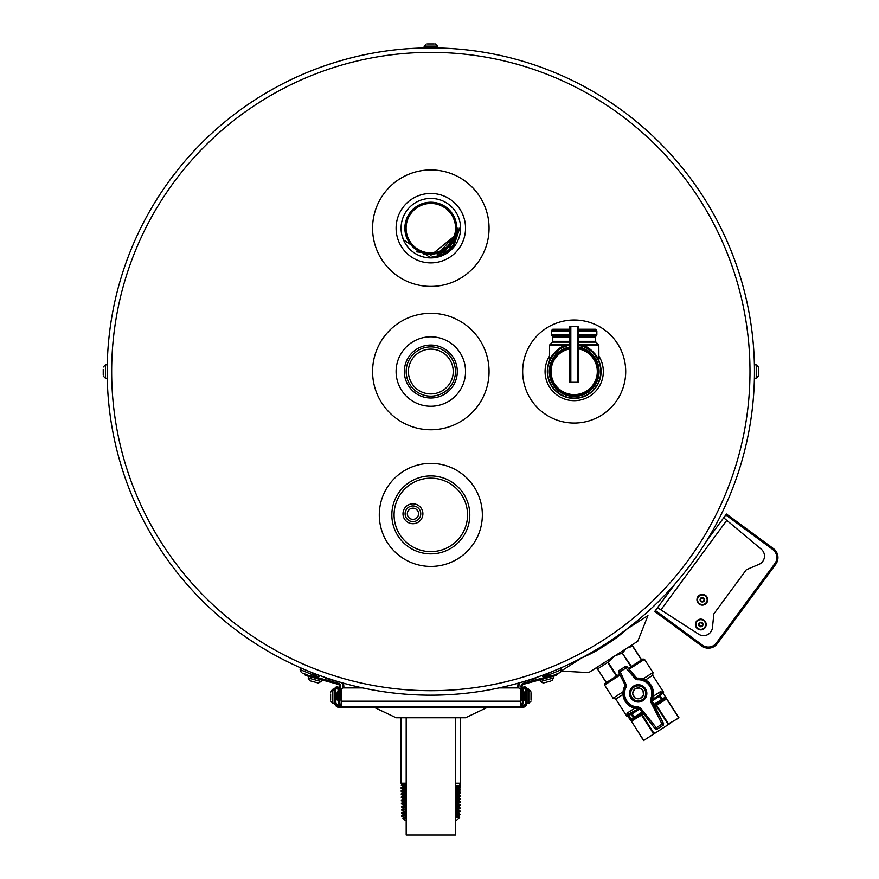 <?xml version="1.0" encoding="UTF-8"?>
<svg xmlns="http://www.w3.org/2000/svg" width="879" height="879" viewBox="0 0 879 879"><rect width="100%" height="100%" fill="white"/><g stroke="black" fill="none" stroke-linecap="round" stroke-linejoin="round"><path stroke-width="1.32" d="M455.465 786.32L460.53 786.024L455.465 785.65M406.186 786.485L402.703 786.672L406.098 786.881M455.465 816.448L458.058 816.228L455.553 816.009M406.098 816.053L401.626 815.778L406.186 814.448M455.465 813.328L458.124 813.097L460.036 814.196L455.553 813.932M456.058 812.91L455.553 808.23L460.146 808.493L455.465 808.779M406.098 812.921L401.571 812.646L406.186 811.328M455.465 810.218L458.223 809.998L456.135 809.801M405.472 808.24L406.186 808.208M455.465 807.109L458.289 806.856L460.135 807.933L455.553 807.658M456.212 806.68L455.553 806.647M406.098 806.098L406.098 806.658L401.461 806.384L406.186 805.087M455.465 803.988L458.377 803.747L460.211 804.812L455.465 805.098M456.289 803.56L455.553 803.538M406.098 803.527L401.406 803.241L406.186 801.967M455.465 800.879L458.453 800.626L460.266 801.681L455.465 801.967M456.366 800.45L455.553 800.417M406.098 800.395L401.351 800.11L403.153 799.066L406.186 798.846M455.465 797.758L458.53 797.506L460.321 798.55L455.465 798.835M406.186 795.341L403.054 795.583L406.186 795.726M455.465 794.649L458.618 794.396L460.376 795.418L455.465 795.704M456.509 794.22L455.553 794.176M406.098 794.144L401.242 793.847L402.989 792.836L406.186 792.616M455.465 791.539L458.706 791.298L456.586 791.1M406.098 791.012L401.198 790.715L402.912 789.716L406.186 789.496M455.465 788.419L458.794 788.177L456.662 787.98M455.465 816.053L458.058 815.833L459.772 817.206L455.465 817.393M406.186 818.052L403.637 817.767M406.186 815.965L401.626 815.778L406.186 815.492M455.465 814.492L460.036 814.196M406.186 812.866L401.571 812.646L406.186 812.361M455.465 811.361L460.102 811.075L455.553 810.801M406.098 809.79L401.516 809.515L406.186 809.229M455.465 808.23L460.135 807.933M406.186 806.658L401.472 806.944L401.461 806.384L406.186 806.087M406.186 803.56L401.417 803.845L401.406 803.241L406.186 802.956M406.186 800.461L401.362 800.747L401.351 800.11L406.186 799.824M406.098 797.275L401.296 796.978L406.186 796.693M406.186 794.253L401.263 794.539L401.253 793.847L406.186 793.561M455.465 792.572L460.431 792.287L458.695 791.276M406.186 791.155L401.209 791.441L401.198 790.715L406.186 790.43M455.465 789.441L460.486 789.155L458.783 788.166L460.508 786.804L455.465 787.079M406.098 787.881L401.143 787.584L406.186 787.287M460.519 786.002L455.553 785.727M401.637 816.25L403.637 817.415L406.186 817.173M405.626 814.47L403.549 814.284L406.186 814.064M455.465 812.943L460.08 811.614L455.465 811.877M403.461 811.548L406.186 810.943M455.465 809.823L458.212 809.614L460.156 807.944M403.384 808.043L406.186 807.823M455.465 806.713L458.289 806.504L460.189 805.406L455.465 805.68M403.307 805.318L406.186 804.703M455.465 803.604L458.388 803.373L455.553 803.142M403.219 802.197L406.186 801.582M455.465 800.483L458.464 800.253L455.553 800.022M406.186 797.352L401.307 797.638L403.153 798.714L406.186 798.462M455.465 797.374L458.552 797.132L455.553 796.901M406.098 795.814L405.175 795.77M455.465 794.264L458.629 794.023L455.553 793.781M406.098 792.704L405.098 792.66M402.978 792.847L406.186 792.221M455.465 791.144L458.706 791.298M406.098 789.584L402.89 789.342L406.186 789.1M455.465 788.034L458.783 787.804M402.703 786.683L402.373 785.969L406.186 785.617M406.186 785.134L401.231 785.31L402.395 785.991M455.553 786.496L460.508 786.804M406.186 788.045L401.165 788.353L402.703 786.672M455.553 789.606L460.464 789.891L455.465 790.177M401.209 791.441L402.989 792.473M455.553 792.704L460.409 792.99L455.465 793.276M401.263 794.539L403.065 795.594M455.553 795.803L460.354 796.088L455.465 796.385M401.307 797.638L403.065 795.956M455.553 798.912L460.31 799.187L455.465 799.483M401.362 800.747L403.23 801.824M455.553 802.011L460.255 802.296L455.465 802.582M401.417 803.845L403.318 804.944M455.553 806.713L455.553 805.098L460.2 805.395L460.211 804.812M401.472 806.944L403.395 808.065M406.186 809.757L401.538 810.053L403.395 808.416M456.19 811.339L460.102 811.075M401.582 813.141L406.098 813.427M455.553 814.415L460.036 814.69L455.465 814.976M455.465 820.118L456.772 820.118L459.772 817.217M406.186 784.738L401.791 784.738L401.077 783.2L406.186 783.2M406.186 820.118L404.878 820.118L402.901 818.206M459.53 785.441L460.574 783.2L455.465 783.2M401.077 717.747L401.077 783.2M406.098 787.298L406.098 788.045M406.098 789.111L406.098 791.155M406.098 793.561L406.098 794.253M406.098 796.693L406.098 797.352M406.098 799.824L406.098 800.461M406.098 802.966L406.098 804.703M406.098 809.229L406.098 810.943M458.003 229.891L444.093 251.976M457.915 231.682L437.533 254.668L457.915 231.682M457.717 233.429L430.446 255.591L457.717 233.429M457.388 235.209L444.455 252.053L423.359 254.646L444.455 252.053L457.388 235.209M456.948 236.978L440.412 254.031L416.756 251.899L440.412 254.031L456.948 236.978M403.494 239.868A29.721 29.721 0 0 0 442.555 255.481L453.652 246.329L459.772 228.1L449.685 247.724L457.981 228.1C456.882 245.68 447.543 255.426 429.952 257.327L403.494 239.868L401.978 235.1M457.443 233.517L456.344 237.451M453.212 243.549L458.135 228.1M453.652 246.329A29.172 29.172 0 0 1 429.952 257.327M456.772 228.111A25.941 25.941 0 0 0 430.787 202.225A25.941 25.941 0 0 0 404.878 228.177A25.941 25.941 0 0 0 430.853 254.119A25.941 25.941 0 0 0 456.772 228.111M406.098 228.177A24.733 24.733 0 0 0 443.192 249.592A24.733 24.733 0 0 0 443.192 206.752A24.733 24.733 0 0 0 406.098 228.177M401.077 228.177A29.743 29.743 0 0 0 445.697 253.932A29.743 29.743 0 0 0 445.697 202.412A29.743 29.743 0 0 0 401.077 228.177M430.82 346.897A24.645 24.645 0 0 1 452.158 383.859A24.645 24.645 0 0 1 409.482 383.859A24.645 24.645 0 0 1 430.82 346.897M430.82 349.139A22.404 22.404 0 0 1 450.224 382.739A22.404 22.404 0 0 1 411.427 382.739A22.404 22.404 0 0 1 430.82 349.139M406.186 717.747L406.186 835.05L455.465 835.05L455.465 717.747M596.687 667.831L606.422 682.522L604.917 683.488L606.235 682.642L596.599 667.557M606.422 682.522L616.41 676.083L607.62 662.458L597.643 668.886M606.499 682.478L616.333 676.138M616.41 676.083L619.486 674.105M628.375 668.37L630.99 666.689L622.211 653.053L614.608 656.042M622.211 653.053L631.452 666.392L641.439 659.953L632.66 646.329L627.771 647.625M641.439 659.953L642.956 658.986L641.637 659.832L632.089 645.021M676.885 719.088L678.951 717.758L665.886 697.465L666.37 698.64L665.546 699.585L656.569 705.365L668.479 723.846L676.885 719.088L678.456 717.407L666.37 698.64M630.693 720.615L631.605 719.956A1.121 0.736 86.8 0 0 631.463 721.198L643.549 740.568L670.655 723.098M655.316 704.848L664.271 699.08L654.35 705.474L655.316 704.848L656.108 705.672L654.855 706.474M642.538 713.078L632.616 719.472L642.538 713.078M639.418 709.177L632.1 713.891L634.188 717.132A1.121 0.989 57.2 0 1 633.968 718.604L638.407 715.748M658.481 702.804L665.886 697.465M638.22 708.617L630.562 713.55L638.22 708.617M652.064 699.695L659.722 694.762L652.064 699.695M653.141 696.333L660.788 691.399L659.722 694.762L654.053 698.409L659.722 694.762L660.327 695.696L662.129 692.949L660.788 691.399L662.239 693.135L663.59 692.267L652.679 675.314L645.439 679.983M630.562 713.55L636.22 709.902L628.639 714.056L630.562 713.55L631.166 714.495L628.485 715.121L626.903 713.243L628.002 715.198L626.683 716.044L615.772 699.102L623.002 694.432M632.012 644.911L632.66 646.329M607.62 662.458L608.092 662.151L616.871 675.786M614.069 656.382L608.092 662.151M625.936 648.801L622.673 652.756M665.656 726.318L668.007 724.142L656.108 705.672L656.569 705.365L655.426 704.771M641.56 713.704L653.888 733.24L656.844 731.998M651.855 735.218L653.427 733.536L641.527 715.066L631.463 721.198M631.353 721.209L643.439 739.975L645.625 739.228M630.595 720.461L627.441 715.561M662.843 692.751L665.601 697.036M642.956 658.986L644.494 659.316L629.111 669.227M634.715 708.21L626.903 713.243L628.639 714.056L628.485 715.121L631.078 719.132L633.363 717.66L631.166 714.495M653.833 704.464L662.305 699.003L662.92 699.948A1.121 0.989 57.2 0 1 661.48 699.541L659.393 696.3A1.121 0.989 57.2 0 1 659.613 694.828L662.305 699.003L665.535 696.926M632.1 713.891A1.121 0.989 57.2 0 0 630.661 713.484L631.276 714.418L632.1 713.891M630.133 719.736L632.616 719.472A1.121 0.791 57.2 0 0 632.55 720.846M641.45 713.781L641.527 715.066L643.241 713.957M664.271 699.08A1.121 0.791 57.2 0 1 665.546 699.585M636.484 677.786L626.892 666.645L636.275 678.28L635.418 679.006L637.275 679.786L637.198 678.665L636.275 678.28L637.198 678.665A14.756 14.756 0 0 1 651.449 699.86L651.987 699.871A15.229 15.229 0 0 0 637.385 678.17M618.53 672.028L625.244 685.389L624.683 686.356A15.229 15.229 0 0 0 638.407 708.617L639.527 708.551L655.338 729.109L639.527 708.551L640.395 707.848L638.583 707.013L638.615 708.122A14.756 14.756 0 0 1 625.211 686.389L626.2 686.917L626.266 684.917L625.244 685.389L618.53 672.028L618.937 670.622L625.43 666.436L618.937 670.622M663.645 723.758L651.998 700.849L650.449 699.365L650.46 701.365L651.46 700.86L663.645 723.758L663.26 725.208L656.822 729.35L663.26 725.208M656.822 729.35L655.338 729.109M639.297 709.034L638.407 708.617M651.987 699.871L651.998 700.849M625.43 666.436L626.892 666.645M624.683 686.356L624.705 685.367M631.869 697.465A7.526 7.526 0 0 0 642.274 699.706A7.526 7.526 0 0 0 644.527 689.301A7.526 7.526 0 0 0 634.122 687.059A7.526 7.526 0 0 0 631.869 697.465M642.78 690.433A5.45 5.45 0 0 1 638.462 698.827A5.45 5.45 0 0 1 633.352 690.894A5.45 5.45 0 0 1 642.78 690.433M569.702 348.908A23.063 23.063 0 0 0 574.185 394.605A23.063 23.063 0 0 0 578.668 348.908M578.503 344.689L583.986 345.48C597.665 351.325 603.016 369.51 594.83 353.699M596.445 355.973L595.775 354.962M553.55 353.699C545.354 369.51 550.704 351.325 564.384 345.48L569.878 344.689M549.452 361.005L549.551 345.48L564.384 345.48L564.351 346.524C550.397 352.369 545.321 369.565 553.473 354.402L553.473 354.402M594.907 354.402A1.121 0.78 -39.6 0 1 594.896 354.402C603.049 369.565 597.984 352.369 584.03 346.524L583.986 345.48L598.83 345.48L598.918 361.005M568.526 344.821L569.911 344.953M579.854 344.821L582.524 345.985A26.875 26.875 0 0 1 595.929 387.342A26.875 26.875 0 0 1 552.452 387.342A26.875 26.875 0 0 1 565.845 345.985L568.559 345.216L565.955 346.293A26.557 26.557 0 0 0 552.715 387.156A26.557 26.557 0 0 0 595.665 387.156A26.557 26.557 0 0 0 582.425 346.293L578.415 345.238M578.47 344.953L579.733 345.502M565.955 346.293L565.845 345.985A26.875 26.875 0 0 0 552.452 387.342A26.875 26.875 0 0 0 595.929 387.342A26.875 26.875 0 0 0 582.524 345.985L582.425 346.293M569.955 345.238L568.647 345.502M578.668 347.029A24.909 24.909 0 0 1 594.973 385.266A24.909 24.909 0 0 1 553.407 385.266A24.909 24.909 0 0 1 569.702 347.029A24.909 24.909 0 0 0 553.407 385.266A24.909 24.909 0 0 0 594.973 385.266A24.909 24.909 0 0 0 578.668 347.029M569.702 348.172A23.788 23.788 0 0 0 574.185 395.33A23.788 23.788 0 0 0 578.668 348.172M578.668 330.174L596.533 330.174L595.599 329.24L578.668 329.24M569.702 329.24L552.77 329.24L551.847 330.174L569.702 330.174M578.668 326.307L578.668 382.288L569.702 382.288L569.702 326.307L578.668 326.307M577.953 373.333L577.953 382.288M403.011 513.149A9.944 9.944 0 0 0 417.36 522.686A9.944 9.944 0 0 0 418.448 505.491A9.944 9.944 0 0 0 403.011 513.149M405.109 513.281A7.845 7.845 0 0 0 416.426 520.797A7.845 7.845 0 0 0 417.272 507.249A7.845 7.845 0 0 0 405.109 513.281A7.845 7.845 0 0 1 417.272 507.249A7.845 7.845 0 0 1 416.426 520.797A7.845 7.845 0 0 1 405.109 513.281A7.845 7.845 0 0 1 417.272 507.249A7.845 7.845 0 0 1 416.426 520.797A7.845 7.845 0 0 1 405.109 513.281M391.924 512.446A38.973 38.973 0 0 1 452.399 482.439A38.973 38.973 0 0 1 448.147 549.814A38.973 38.973 0 0 1 391.924 512.446A38.973 38.973 0 0 1 452.399 482.439A38.973 38.973 0 0 1 448.147 549.814A38.973 38.973 0 0 1 391.924 512.446M525.543 699.08L524.499 699.321L523.994 697.146L525.038 696.904L525.543 699.08M336.613 696.904L337.657 697.146L337.151 699.321L336.108 699.08L338.129 690.323A1.253 1.253 0 0 0 337.042 688.795A1.253 1.253 0 0 0 335.646 690.048L335.646 702.255A4.296 4.296 0 0 0 339.953 706.551L521.697 706.551A4.296 4.296 0 0 0 525.994 702.255L525.994 690.048A1.253 1.253 0 0 0 524.598 688.795A1.253 1.253 0 0 0 523.521 690.323L525.038 696.904M337.657 697.146L339.173 690.564A2.329 2.329 0 0 0 337.162 687.73A2.329 2.329 0 0 0 334.58 690.048L334.58 702.255A5.373 5.373 0 0 0 339.953 707.628L521.697 707.628A5.373 5.373 0 0 0 527.07 702.255L527.07 690.048A2.329 2.329 0 0 0 524.477 687.73A2.329 2.329 0 0 0 522.478 690.564L523.994 697.146M524.972 695.674L523.488 690.158M525.807 689.378L525.807 693.531M525.807 699.816L525.807 702.068A3.406 3.406 0 0 1 522.401 705.485L521.544 705.485L521.544 706.551M341.217 705.485L339.25 705.485A3.406 3.406 0 0 1 335.844 702.068L335.844 699.816M520.423 705.485L521.544 705.485M340.096 705.485L340.096 706.551M335.844 693.531L335.844 689.378M339.349 688.587A2.329 2.329 0 0 0 334.767 689.114L333.009 689.114L330.823 691.301M338.151 690.158L337.184 694.41M528.631 689.993L528.631 689.114L526.873 689.114A2.329 2.329 0 0 0 522.28 688.653M304.079 673.611L304.409 674.182A3.307 3.307 0 0 0 306.419 675.731L337.877 684.225A2.241 2.241 0 0 1 339.525 686.587L339.228 689.927M308.54 675.468L309.617 675.907L312.474 674.72L300.124 669.611L300.794 667.985L313.144 673.105L311.254 675.929L338.162 683.192A3.307 3.307 0 0 1 340.591 686.675L339.228 701.925A2.241 2.241 0 0 0 341.217 704.376M338.129 690.323L339.173 690.564L338.162 701.827A3.307 3.307 0 0 0 341.217 705.452M343.964 687.916L343.656 684.323A3.307 3.307 0 0 0 343.315 683.126M342.887 687.982L342.579 684.411A2.241 2.241 0 0 0 341.096 682.489M340.766 682.401L325.867 678.379L326.043 677.753M557.55 673.622L557.22 674.193A3.307 3.307 0 0 1 555.209 675.742L523.741 684.225A2.241 2.241 0 0 0 522.104 686.587L523.455 701.838A3.307 3.307 0 0 1 520.423 705.463M582.337 657.525L561.67 670.732L561.527 669.611L560.341 672.468L552.034 675.907L549.177 674.72L548.496 673.105L560.857 667.985L561.527 669.611L549.177 674.72L550.397 675.929L523.466 683.192A3.307 3.307 0 0 0 521.027 686.686L522.39 701.925A2.241 2.241 0 0 1 520.423 704.376M517.665 687.916L517.973 684.334A3.307 3.307 0 0 1 518.313 683.126M518.731 687.982L519.039 684.422A2.241 2.241 0 0 1 520.533 682.5M520.862 682.401L535.75 678.39L535.586 677.753M430.82 47.895A323.648 323.648 0 0 0 150.54 533.355A323.648 323.648 0 0 0 711.111 533.355A323.648 323.648 0 0 0 430.82 47.895L427.414 47.895M434.226 47.905L433.413 47.905M432.182 47.895L431.578 47.895M551.529 671.831L553.287 671.116M556.055 669.974L557.846 669.205M303.826 669.227L305.584 669.963M308.353 671.116L310.155 671.842M754.446 375.025L754.468 370.949M754.468 370.202L754.446 368.059M107.194 368.004L107.183 372.125M107.183 372.872L107.183 374.937M627.188 628.859A162.406 162.406 0 0 1 613.168 640.187L598.072 649.834A162.406 162.406 0 0 1 581.898 657.811M374.828 707.628L396.099 717.747L465.54 717.747L486.812 707.628M431.018 336.811A34.721 34.721 0 0 1 460.794 389.067A34.721 34.721 0 0 1 400.659 388.727A34.721 34.721 0 0 1 431.018 336.811M431.149 313.298A58.245 58.245 0 0 1 481.099 400.934A58.245 58.245 0 0 1 380.222 400.374A58.245 58.245 0 0 1 431.149 313.298M431.106 463.376A51.52 51.52 0 0 1 475.297 540.915A51.52 51.52 0 0 1 386.057 540.409A51.52 51.52 0 0 1 431.106 463.376M559.923 672.644L561.593 671.106L588.699 672.6L637.769 641.231L647.955 615.586L626.76 629.133M598.83 356.017A29.117 29.117 0 0 1 555.187 393.605A29.117 29.117 0 0 1 549.551 356.017M574.185 320.011A51.52 51.52 0 0 1 618.805 397.297A51.52 51.52 0 0 1 529.565 397.297A51.52 51.52 0 0 1 574.185 320.011M431.018 193.457A34.721 34.721 0 0 1 460.794 245.702A34.721 34.721 0 0 1 400.659 245.362A34.721 34.721 0 0 1 431.018 193.457M431.149 169.933A58.245 58.245 0 0 1 481.099 257.569A58.245 58.245 0 0 1 380.222 257.009A58.245 58.245 0 0 1 431.149 169.933M702.585 625.837A2.241 2.241 0 0 1 698.728 625.409A2.241 2.241 0 0 1 701.035 622.277A2.241 2.241 0 0 1 702.585 625.837M704.661 627.364A4.813 4.813 0 0 0 701.31 619.717A4.813 4.813 0 0 0 696.366 626.441A4.813 4.813 0 0 0 704.661 627.364M705.112 627.694A5.373 5.373 0 0 1 695.86 626.661A5.373 5.373 0 0 1 701.376 619.157A5.373 5.373 0 0 1 705.112 627.694M702.134 625.496A1.681 1.681 0 0 0 700.97 622.837A1.681 1.681 0 0 0 699.244 625.178A1.681 1.681 0 0 0 702.134 625.496M704.123 601.071A2.241 2.241 0 0 1 700.266 600.632A2.241 2.241 0 0 1 702.574 597.511A2.241 2.241 0 0 1 704.123 601.071M706.2 602.598A4.813 4.813 0 0 0 702.859 594.951A4.813 4.813 0 0 0 697.915 601.665A4.813 4.813 0 0 0 706.2 602.598M706.65 602.928A5.373 5.373 0 0 1 697.399 601.895A5.373 5.373 0 0 1 702.914 594.391A5.373 5.373 0 0 1 706.65 602.928M703.672 600.731A1.681 1.681 0 0 0 702.508 598.072A1.681 1.681 0 0 0 700.783 600.412A1.681 1.681 0 0 0 703.672 600.731M655.426 610.553L702.343 645.087A10.076 10.076 0 0 0 716.44 642.945L774.86 563.571A10.076 10.076 0 0 0 772.718 549.474L725.801 514.94L726.461 514.039L773.377 548.573A11.196 11.196 0 0 1 775.761 564.23L717.341 643.615A11.196 11.196 0 0 1 701.684 645.988L654.756 611.454L674.984 583.975M706.233 541.519L725.801 514.94M657.525 607.708L698.684 634.22A8.955 8.955 0 0 0 712.451 627.595L713.847 613.894L746.348 569.724L759.016 564.329A8.955 8.955 0 0 0 761.258 549.21L723.703 517.786M774.86 563.571L775.761 564.23A11.196 11.196 0 0 0 773.377 548.573A11.196 11.196 0 0 1 775.761 564.23A11.196 11.196 0 0 0 773.377 548.573L772.718 549.474M525.444 695.674L525.444 699.102M531.015 693.234L531.015 700.113M531.015 698.849L531.015 700.058M531.015 695.124L531.015 695.816M527.07 702.255L527.07 703.365L528.828 703.365L528.828 689.993L531.015 692.18L528.828 689.993L527.07 690.048M524.972 696.629L525.444 694.157L525.444 698.662M524.466 693.267L524.466 694.41M524.466 699.168L524.466 700.08L524.961 699.223M523.95 696.948L524.466 700.08M523.477 695.674L523.95 699.19M523.192 693.652L522.972 696.333M521.983 697.388L522.148 699.19M521.643 693.575L521.478 700.08L521.983 699.19M520.961 695.674L521.478 700.08M520.489 695.674L520.961 699.19M524.785 693.828L525.763 692.388L525.763 693.608M525.257 693.278L525.257 694.157M524.785 693.278L524.269 692.388L524.269 693.531M522.983 692.74L522.774 693.608M521.588 692.927L521.28 693.608M520.423 693.278L520.764 694.157M335.877 693.608L335.844 692.388M336.393 694.157L335.877 692.388M336.866 693.828L336.393 693.278M337.371 693.531L337.371 692.388L336.866 693.278M338.865 693.608L338.668 692.74M340.36 693.608L340.36 692.388L340.03 692.971M340.876 694.157L340.36 692.388M330.636 700.058L330.636 694.058M336.58 699.19L335.646 700.08L335.69 693.267L336.207 698.662M330.636 698.849L330.636 695.124M334.58 690.048L332.822 689.993L332.822 703.365L334.58 703.365L334.58 702.255M336.668 696.629L336.207 694.157M336.679 699.223L337.184 700.08L337.184 699.168M338.162 694.926L338.162 699.19L337.701 696.948M338.679 696.08L338.459 693.652M339.481 699.19L339.657 697.135M339.657 699.19L340.173 700.08L339.975 693.619M340.689 694.157L340.689 699.19L340.173 693.267M552.034 675.907L553.1 675.468M557.704 673.556L554.66 674.819M758.412 368.202L758.412 374.872M103.239 374.872L103.239 369.433M302.826 673.094L309.617 675.907M754.468 365.532L754.468 378.223L756.226 378.223L758.412 376.036L756.226 378.223L756.226 364.851L758.412 367.037L756.226 364.851L754.468 364.851L754.468 365.532M427.491 43.95L434.16 43.95M429.172 43.95L428.227 43.95M424.821 47.895L437.511 47.895L437.511 46.137L435.325 43.95L437.511 46.137L424.139 46.137L426.326 43.95L424.139 46.137L424.139 47.895L424.821 47.895M103.239 373.179L103.239 374.124M107.183 377.541L107.183 364.851L105.425 364.851L103.239 367.037L105.425 364.851L105.425 378.223L103.239 376.036L105.425 378.223L107.183 378.223L107.183 377.541M547.101 676.248L549.562 676.116L542.991 677.929M550.847 680.994L543.244 683.049L544.321 682.763L543.244 683.049L540.563 681.511L543.244 683.049M546.98 675.786L548.562 675.852L542.98 677.885M546.716 674.797L549.144 674.665L548.441 675.402L543.705 677.16M549.155 674.676L542.596 676.445L543.585 676.709M546.595 674.347L548.177 674.402L542.596 676.445M548.617 673.391L543.321 675.72M548.573 673.281L546.145 673.94M318.637 677.874L312.056 676.138L317.923 677.149L318.627 677.918M321.516 679.808L321.066 681.5L318.385 683.038L310.781 680.994M315.528 682.269L316.561 682.554M316.451 676.753L313.056 675.841M316.572 676.303L313.177 675.391M316.847 675.314L312.506 674.643M316.967 674.863L313.451 674.402M315.484 673.929L313.067 673.281M499.03 687.916L518.181 687.916A2.241 2.241 0 0 1 520.423 690.147L520.423 706.551M341.217 706.551L341.217 690.147A2.241 2.241 0 0 1 343.458 687.916L362.62 687.916M430.82 345.062A26.469 26.469 0 0 1 453.751 384.771A26.469 26.469 0 0 1 407.9 384.771A26.469 26.469 0 0 1 430.82 345.062M633.968 718.604L633.363 717.66L641.835 712.199M660.327 695.696L652.086 701.013M619.959 675.127L604.576 685.038L604.917 683.488M643.01 678.929L652.987 672.501L644.494 659.316M604.576 685.038L613.07 698.223L623.046 691.795M640.395 707.848L656.316 727.768L662.03 724.098L650.46 701.365M650.449 699.365A13.635 13.635 0 0 0 637.275 679.786M635.418 679.006L625.947 668.007L620.156 671.743L626.266 684.917M626.2 686.917A13.635 13.635 0 0 0 638.583 707.013M645.472 688.696A8.647 8.647 0 0 1 638.626 702.024A8.647 8.647 0 0 1 630.507 689.433A8.647 8.647 0 0 1 645.472 688.696M619.146 672.204L620.156 671.743L619.552 670.798A1.121 1.121 106.2 0 0 619.146 672.204M625.343 667.062L625.947 668.007L626.793 667.271A1.121 1.121 -171.8 0 0 625.343 667.062M655.448 728.471A1.121 1.121 9.3 0 0 656.932 728.713L656.316 727.768L655.448 728.471M662.634 725.032A1.121 1.121 -74.9 0 0 663.019 723.582L662.03 724.098L662.634 725.032M549.551 345.48L549.869 344.689L569.702 344.689M578.668 344.689L598.5 344.689L598.83 345.48M578.668 341.327L595.599 341.327L595.929 342.118L578.668 342.118M569.702 342.118L552.441 342.118L549.869 344.689M569.702 336.877L552.77 336.877L552.77 341.327L569.702 341.327M578.668 336.086L595.929 336.086L595.599 336.877L578.668 336.877M552.77 336.877L552.441 336.086L569.702 336.086M595.929 336.086L596.533 335.481L578.668 335.481M569.702 335.481L551.847 335.481L552.441 336.086M569.702 347.37A24.579 24.579 0 0 0 574.185 396.121A24.579 24.579 0 0 0 578.668 347.37M578.668 334.69L596.852 334.69L596.533 335.481M569.702 330.965L551.518 330.965L551.518 334.69L569.702 334.69M596.533 330.174L596.852 330.965L578.668 330.965M570.823 326.307L570.823 382.288M577.547 326.307L577.547 382.288M407.351 513.424A5.604 5.604 0 0 0 415.426 518.786A5.604 5.604 0 0 0 416.042 509.106A5.604 5.604 0 0 0 407.351 513.424M394.155 512.589A36.742 36.742 0 0 0 447.158 547.804A36.742 36.742 0 0 0 451.158 484.307A36.742 36.742 0 0 0 394.155 512.589M523.521 690.323L522.478 690.564M430.82 52.377A319.165 319.165 0 0 0 154.418 531.114A319.165 319.165 0 0 0 707.232 531.114A319.165 319.165 0 0 0 430.82 52.377M726.79 520.379L660.909 609.883M716.44 642.945L717.341 643.615A11.196 11.196 0 0 1 701.684 645.988L702.343 645.087M333.009 689.993L333.009 689.114M553.012 676.336L553.473 678.028L540.563 681.511L540.102 679.819M318.385 683.038L321.066 681.5L308.155 678.017L309.694 680.698M341.217 701.178L520.423 701.178M458.223 809.603L460.091 811.064M458.047 815.855L460.025 814.712M403.549 814.668L401.593 813.163M403.483 811.174L401.538 810.053M458.377 803.384L460.266 801.681M458.464 800.648L460.288 799.209M458.53 797.154L460.343 796.11M458.629 794.407L460.398 793.001M458.695 790.924L460.453 789.902M402.89 789.738L401.165 788.353M401.791 784.738L401.231 785.31M460.31 799.187L460.321 798.55M460.354 796.088L460.376 795.418M460.409 792.99L460.431 792.287M460.464 789.891L460.486 789.155M460.519 786.793L460.53 786.024M460.574 717.747L460.574 783.2M455.553 786.309L455.553 787.079M455.553 789.441L455.553 790.177M455.553 792.572L455.553 794.253M455.553 795.704L455.553 797.758M455.553 798.835L455.553 800.483M455.553 801.967L455.553 803.988M455.553 813.328L455.553 817.382M652.987 672.501L652.679 675.314M613.07 698.223L615.772 699.102M642.945 690.323L643.527 695.256L639.978 698.739L635.056 698.069L632.572 693.773L634.44 689.169L639.22 687.828L642.945 690.323M595.929 342.118L598.5 344.689M552.77 341.327L552.441 342.118M595.599 336.877L595.599 341.327M565.856 345.985L564.823 346.337M551.518 334.69L551.847 335.481M596.852 330.965L596.852 334.69M551.518 330.965L551.847 330.174M528.828 703.365L531.015 701.178M520.423 694.047L521.478 693.267M528.631 689.114L530.817 691.301M520.764 693.278L521.28 692.388M332.822 689.993L330.636 692.18L332.822 689.993M332.822 703.365L330.636 701.178M336.668 694.157L337.184 693.267M337.701 699.19L337.184 700.08M340.689 699.19L340.173 700.08M300.124 669.611L301.31 672.468M553.473 678.028L551.935 680.709L553.473 678.028M308.617 676.325L308.155 678.017M318.769 675.16L318.308 675.709L319.033 676.434M313.572 673.94L313.023 673.391"/></g></svg>
